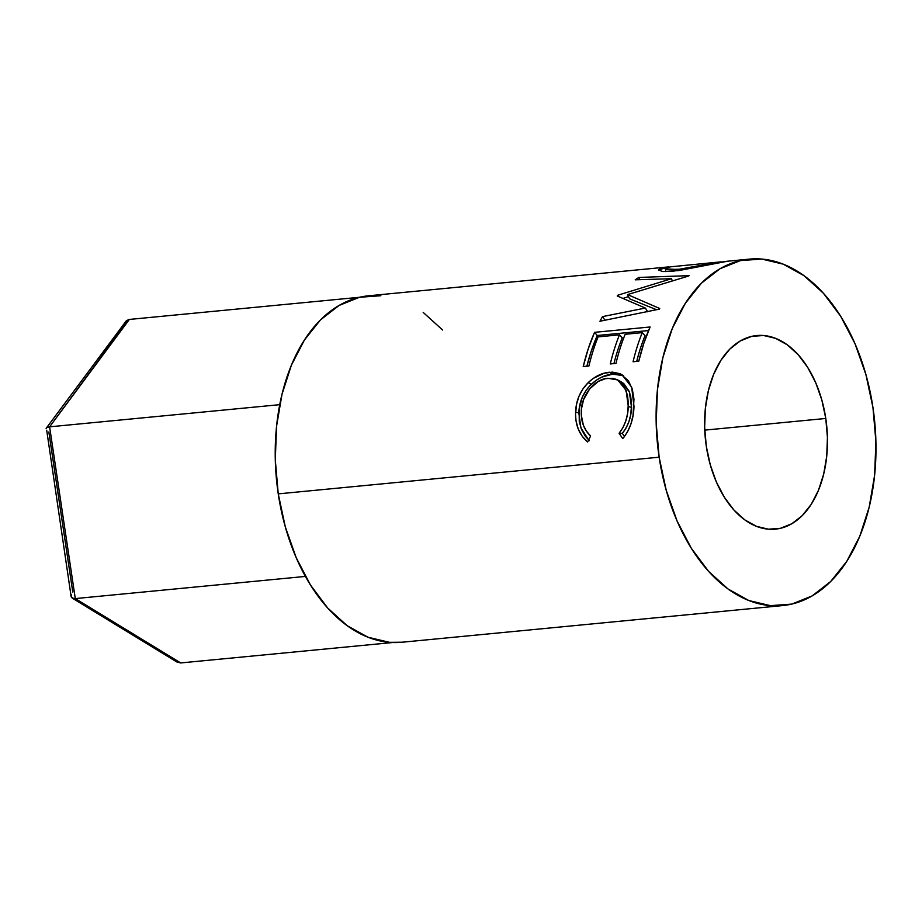<?xml version="1.0" encoding="UTF-8"?>
<svg xmlns="http://www.w3.org/2000/svg" width="922" height="922" viewBox="0 0 922 922"><rect width="100%" height="100%" fill="white"/><g stroke="black" fill="none" stroke-linecap="round" stroke-linejoin="round"><path stroke-width="1.38" d="M180.562 662.953L75.281 598.585L305.401 576.423L75.281 598.585L72.204 598.09L176.782 661.938L180.7 662.941L392.726 642.519L180.7 662.941L75.281 598.585L49.615 426.828L279.735 404.666L49.615 426.828L129.357 319.438L359.488 297.276L129.357 319.438L126.452 320.614L46.342 428.073M72.769 592.051L48.843 431.969M177.531 662.342L174.581 660.06M128.7 319.542L49.615 426.828L47.126 427.451L46.1 428.649L47.126 427.451M124.263 323.392L126.452 320.614M46.699 430.228L71.121 596.465L72.654 598.32L71.259 596.983L71.294 594.782M75.281 598.585L49.615 426.828M825.778 418.461A97.248 61.013 -95.5 0 1 775.367 529.147A97.248 61.013 -95.5 0 1 706.298 446.236L710.251 464.7L716.336 481.906L724.335 497.223L733.947 510.039L744.78 519.87L756.432 526.335L768.452 529.193L780.381 528.329L791.768 523.777L802.152 515.709L811.164 504.438L818.425 490.4L823.68 474.127L826.723 456.252L827.437 437.454L825.778 418.461L821.836 400.01L815.751 382.791L807.741 367.486L798.141 354.659L787.307 344.828L775.656 338.362L763.623 335.504L751.695 336.369L740.32 340.921L729.924 348.989L720.923 360.26L713.651 374.297L708.396 390.571L705.365 408.446L704.65 427.243L706.298 446.236A97.248 61.013 -95.5 0 1 756.72 335.55A97.248 61.013 -95.5 0 1 825.778 418.461L704.754 430.125L825.778 418.461M659.138 457.197A174.028 109.176 -95.5 0 1 749.367 259.128A174.028 109.176 -95.5 0 1 872.95 407.501L875.9 441.488L874.632 475.118L869.192 507.112L859.788 536.224L846.776 561.348L830.664 581.517L812.075 595.958L791.71 604.106L770.366 605.65L748.848 600.533L727.988 588.962L708.603 571.363L691.419 548.429L677.094 521.034L666.203 490.227L659.138 457.197L656.187 423.21L657.455 389.58L662.895 357.586L672.299 328.474L685.311 303.35L701.412 283.181L720.013 268.74L740.378 260.603L761.722 259.047L783.239 264.165L804.088 275.736L823.484 293.334L840.668 316.269L854.982 343.664L865.885 374.47L872.95 407.501A174.028 109.176 -95.5 0 1 782.72 605.57A174.028 109.176 -95.5 0 1 659.138 457.197L278.248 493.869L659.138 457.197M658.804 270.411L659.76 268.659L669.015 266.861L368.466 295.801A174.028 109.176 84.5 0 0 278.248 493.869A174.028 109.176 84.5 0 0 401.831 642.254L782.72 605.57M727.516 261.237L679.203 270.503L663.367 271.564M669.015 266.861L658.481 269.927L662.434 271.483L673.048 271.241L720.278 262.217M645.342 308.052L617.221 295.974A174.028 109.176 -95.5 0 1 617.936 295.178L671.516 278.709L635.235 279.815A174.028 109.176 -95.5 0 1 638.888 277.441L689.126 275.643A174.028 109.176 84.5 0 0 688.619 276.012L627.571 294.591L659.703 308.501A174.028 109.176 84.5 0 0 659.322 309.147L599.945 321.236A174.028 109.176 -95.5 0 1 602.515 316.615L645.342 308.052L647.728 311.82L645.342 308.052L602.515 316.615L604.993 320.245L602.515 316.615A174.028 109.176 -95.5 0 0 599.945 321.236L659.322 309.147A174.028 109.176 -95.5 0 1 659.703 308.501L627.571 294.591L629.611 298.832L656.522 309.711L629.611 298.832L627.571 294.591L688.619 276.012A174.028 109.176 -95.5 0 1 689.126 275.643L638.888 277.441L639.545 279.677L638.888 277.441A174.028 109.176 -95.5 0 0 635.235 279.815L671.516 278.709L617.936 295.178L618.57 296.504L617.936 295.178A174.028 109.176 -95.5 0 0 617.221 295.974L645.342 308.052M594.563 332.335L650.102 326.987A174.028 109.176 84.5 0 0 638.773 361.205L633.068 361.758A174.028 109.176 -95.5 0 1 642.254 332.635L625.162 334.283A174.028 109.176 84.5 0 0 615.977 363.406L610.283 363.948A174.028 109.176 -95.5 0 1 619.469 334.824L598.101 336.887A174.028 109.176 84.5 0 0 588.916 366.011L583.223 366.553A174.028 109.176 -95.5 0 1 594.563 332.335L597.272 335.504L591.129 351.513L586.876 366.207A168.91 105.961 84.5 0 1 597.272 335.504L648.581 330.56L597.272 335.504L594.563 332.335L588.224 348.827L583.223 366.553L588.916 366.011A174.028 109.176 -95.5 0 1 598.101 336.887L619.469 334.824L622.246 337.844A168.91 105.961 84.5 0 0 613.937 363.602A168.91 105.961 84.5 0 1 622.246 337.844L619.469 334.824A174.028 109.176 -95.5 0 0 610.283 363.948L615.977 363.406A174.028 109.176 -95.5 0 1 625.162 334.283L642.254 332.635L645.031 335.654A168.91 105.961 84.5 0 0 636.722 361.401A168.91 105.961 84.5 0 1 645.031 335.654L642.254 332.635A174.028 109.176 -95.5 0 0 633.068 361.758L638.773 361.205L643.775 343.48L650.102 326.987L594.563 332.335M624.044 437.074L622.753 438.584L619.088 433.294L622.915 427.658L625.75 421.066L627.525 413.897L628.378 403.571L627.456 395.008L623.652 385.477L620.633 381.985L616.922 379.564L612.657 378.343L605.616 378.631L598.332 381.385L589.642 388.934L583.614 399.526L581.528 408.492L581.286 415.107L583.384 425.319L586.473 431.185L590.599 436.037L587.625 441.972L582.231 436.302L578.267 429.11L576.02 420.881L575.535 414.335L576.607 403.986L579.051 396.08L582.992 388.83L588.19 382.642L593.192 378.446L604.06 373.249L612.369 372.119L620.333 373.756L628.447 380.832L632.296 389.061L633.967 399.145L633.057 415.326L630.925 424.016L627.467 431.957L624.044 437.074M380.832 295.732L359.488 297.276L339.123 305.424L320.522 319.853L304.421 340.022L291.41 365.147L282.005 394.27L276.565 426.252L275.298 459.894L278.248 493.869L285.313 526.9L296.204 557.706L310.53 585.113L327.713 608.047L347.098 625.635L367.959 637.217L389.476 642.323L402.338 642.208M442.595 330.007L423.198 312.42M620.068 381.235L623.779 383.575L629.104 391.239L630.66 396.183L631.593 404.504L630.752 414.52L628.977 421.481L626.142 427.889L622.315 433.375L624.517 436.486L622.315 433.375L619.088 433.294L622.315 433.375C628.113 426.183 631.19 417.528 631.535 407.409L628.308 406.567C627.94 417.021 624.862 425.929 619.088 433.294L622.753 438.584C629.876 429.894 633.621 419.176 633.99 406.418L631.674 387.182L621.947 374.586L609.5 372.246C601.997 372.857 594.886 376.326 588.19 382.642C580.226 390.755 576.031 400.574 575.593 412.122C575.167 424.812 579.177 434.769 587.625 441.972L590.599 436.037C584.099 429.883 580.998 421.711 581.286 411.535C581.171 395.204 594.932 378.746 608.024 378.274L617.717 379.956L626.096 390.352L628.308 406.567L631.535 407.409L629.334 391.815L621.048 381.708L617.717 379.956M588.628 439.955L580.918 427.923L578.82 412.952L575.593 412.122L578.82 412.952C579.247 401.704 583.419 392.15 591.325 384.301L588.19 382.642L591.325 384.301C597.998 378.158 605.086 374.77 612.6 374.159L609.5 372.246L612.6 374.159L623.56 375.646M623.445 375.6L618.259 374.205L612.6 374.159L601.663 377.144L596.315 380.221L589.942 385.696L586.15 390.317L582.231 397.37L579.154 408.988L579.258 421.446L581.494 429.422L585.458 436.394L589.389 440.658M672.15 280.53L671.516 278.709L672.15 280.53M623.203 298.348L628.527 296.596L623.203 298.348M666.652 267.749L666.594 267.126L666.652 267.749M722.871 261.79L727.147 261.26M721.235 261.836L670.651 266.804L665.511 268.383L666.629 269.524L679.272 269.236L719.448 262.032C709.629 263.127 689.379 268.417 676.852 269.501L677.14 270.78L676.852 269.501L665.327 268.821L665.834 271.644M749.367 259.128L726.916 261.283"/></g></svg>
